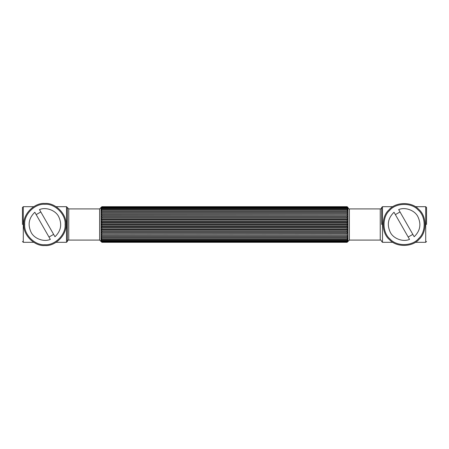 <?xml version="1.0" encoding="UTF-8"?>
<svg xmlns="http://www.w3.org/2000/svg" width="449" height="449" viewBox="0 0 449 449"><rect width="100%" height="100%" fill="white"/><g stroke="black" fill="none" stroke-linecap="round" stroke-linejoin="round"><path stroke-width="0.67" d="M381.65 224.5L381.65 207.522C381.162 208.74 380.696 209.212 380.247 208.925L380.247 240.075L349.378 240.075L349.378 208.925C348.929 209.212 348.463 208.74 347.975 207.522L347.975 241.478L347.133 242.303L101.867 242.213L101.025 241.27L101.867 242.303L347.133 242.303M347.975 207.522L347.133 206.697L101.867 206.697L101.025 207.522L101.025 241.27L101.867 241.955L347.133 241.955L347.975 241.27L347.133 242.213M99.622 240.075L99.622 208.925L68.753 208.925L68.753 240.075L99.622 240.075L101.025 241.478M67.35 224.5L67.35 241.478L67.35 207.522L68.753 208.925M347.975 207.73L347.133 207.045L101.867 207.045L101.025 207.73L101.867 206.787L347.133 206.787L347.975 207.73M347.975 208.353L347.133 207.825L101.867 207.825L101.025 208.353L101.867 207.315L347.133 207.315L347.975 208.353M347.975 209.374L347.133 209.015L101.867 209.015L101.025 209.374L101.867 208.269L347.133 208.269L347.975 209.374M347.975 210.766L101.025 210.766L101.867 209.616L347.133 209.616L347.975 210.766M347.975 212.495L101.025 212.495L101.867 211.333L347.133 211.333L347.975 212.495M347.975 214.521L101.867 214.701L101.025 214.521L101.867 213.37L347.133 213.37L347.975 214.521L101.025 214.521M347.975 216.794L347.133 217.153L101.867 217.153L101.025 216.794L101.867 215.683L347.133 215.683L347.975 216.794L101.025 216.794M347.975 219.252L347.133 219.78L101.867 219.78L101.025 219.252L101.867 218.214L347.133 218.214L347.975 219.252L101.025 219.252M347.975 221.845L347.133 222.53L101.867 222.53L101.025 221.845L101.867 220.902L347.133 220.902L347.975 221.845L101.025 221.845M347.975 224.5L347.133 225.325L101.867 225.325L101.025 224.5L101.867 223.675L347.133 223.675L347.975 224.5L101.025 224.5M347.975 227.155L347.133 228.098L101.867 228.098L101.025 227.155L101.867 226.47L347.133 226.47L347.975 227.155L101.025 227.155M347.975 229.748L347.133 230.786L101.867 230.786L101.025 229.748L101.867 229.22L347.133 229.22L347.975 229.748L101.025 229.748M347.975 232.206L347.133 233.317L101.867 233.317L101.025 232.206L101.867 231.847L347.133 231.847L347.975 232.206L101.025 232.206M347.975 234.479L347.133 235.63L101.867 235.63L101.025 234.479L347.133 234.299L101.025 234.479M347.975 236.505L347.133 237.667L101.867 237.667L101.025 236.505L347.975 236.505M347.975 238.234L347.133 239.384L101.867 239.384L101.025 238.234L347.975 238.234M347.975 239.626L347.133 240.731L101.867 240.731L101.025 239.626L101.867 239.985L347.133 239.985L347.975 239.626M347.975 240.647L347.133 241.685L101.867 241.685L101.025 240.647L101.867 241.175L347.133 241.175L347.975 240.647M415.297 206.68L425.708 206.68L425.708 242.32L415.297 242.32M392.903 242.32L382.492 242.32L381.65 241.478C381.162 240.26 380.696 239.788 380.247 240.075M33.703 206.68L23.292 206.68L23.292 242.32L33.703 242.32M56.097 242.32L66.508 242.32L67.35 241.478C67.838 240.26 68.304 239.788 68.753 240.075M425.708 206.68L426.55 207.522L426.55 224.5M23.292 206.68L22.45 207.522L22.45 224.5M65.947 224.5C66.89 214.089 55.311 202.51 44.9 203.453C34.489 202.51 22.91 214.089 23.853 224.5C22.91 234.911 34.489 246.49 44.9 245.547C55.311 246.49 66.89 234.911 65.947 224.5M418.687 209.324C411.828 201.433 395.462 201.758 388.924 209.913C381.033 216.772 381.358 233.138 389.513 239.676C396.372 247.567 412.738 247.242 419.276 239.087C427.167 232.228 426.842 215.862 418.687 209.324M409.527 239.396L394.02 212.259C387.987 218.085 386.757 224.786 390.333 232.369C393.414 238.7 403.084 242.241 409.527 239.396M398.673 209.604L414.18 236.741C420.213 230.915 421.443 224.214 417.867 216.631C414.786 210.3 405.116 206.759 398.673 209.604C405.116 206.759 414.786 210.3 417.867 216.631C421.443 224.214 420.213 230.915 414.18 236.741M412.833 234.384L408.18 237.044M395.367 214.616L400.02 211.956M50.327 239.396L34.82 212.259C28.787 218.085 27.557 224.786 31.133 232.369C34.214 238.7 43.884 242.241 50.327 239.396M39.473 209.604L54.98 236.741C61.013 230.915 62.243 224.214 58.667 216.631C55.586 210.3 45.916 206.759 39.473 209.604C45.916 206.759 55.586 210.3 58.667 216.631C62.243 224.214 61.013 230.915 54.98 236.741M53.633 234.384L48.98 237.044M36.167 214.616L40.82 211.956M347.133 241.175L347.133 240.731M347.133 239.985L347.133 239.384M347.133 238.419L347.133 237.667M347.133 236.505L347.133 235.63M347.133 234.299L347.133 233.317M347.133 231.847L347.133 230.786M347.133 229.22L347.133 228.098M347.133 226.47L347.133 225.325M347.133 223.675L347.133 222.53M347.133 220.902L347.133 219.78M347.133 218.214L347.133 217.153M347.133 215.683L347.133 214.701M347.133 213.37L347.133 212.495M347.133 211.333L347.133 210.581M347.133 209.616L347.133 209.015M347.133 208.269L347.133 207.825M101.867 241.175L101.867 240.731M101.867 239.985L101.867 239.384M101.867 238.419L101.867 237.667M101.867 236.505L101.867 235.63M101.867 234.299L101.867 233.317M101.867 231.847L101.867 230.786M101.867 229.22L101.867 228.098M101.867 226.47L101.867 225.325M101.867 223.675L101.867 222.53M101.867 220.902L101.867 219.78M101.867 218.214L101.867 217.153M101.867 215.683L101.867 214.701M101.867 213.37L101.867 212.495M101.867 211.333L101.867 210.581M101.867 209.616L101.867 209.015M101.867 208.269L101.867 207.825M392.903 206.68L382.492 206.68L382.492 242.32M56.097 206.68L66.508 206.68L66.508 242.32M65.105 224.5C66.009 234.496 54.896 245.609 44.9 244.705C34.904 245.609 23.791 234.496 24.695 224.5C23.791 214.504 34.904 203.391 44.9 204.295C54.896 203.391 66.009 214.504 65.105 224.5M418.103 209.936C425.933 216.21 426.247 231.92 418.664 238.503C412.39 246.333 396.68 246.647 390.097 239.064C382.267 232.79 381.953 217.08 389.536 210.497C395.81 202.667 411.52 202.353 418.103 209.936M380.247 208.925L349.378 208.925M349.378 240.075L347.975 241.478M99.622 208.925L101.025 207.522M425.708 242.32L426.55 241.478M382.492 206.68L381.65 207.522M23.292 242.32L22.45 241.478M66.508 206.68L67.35 207.522"/></g></svg>
